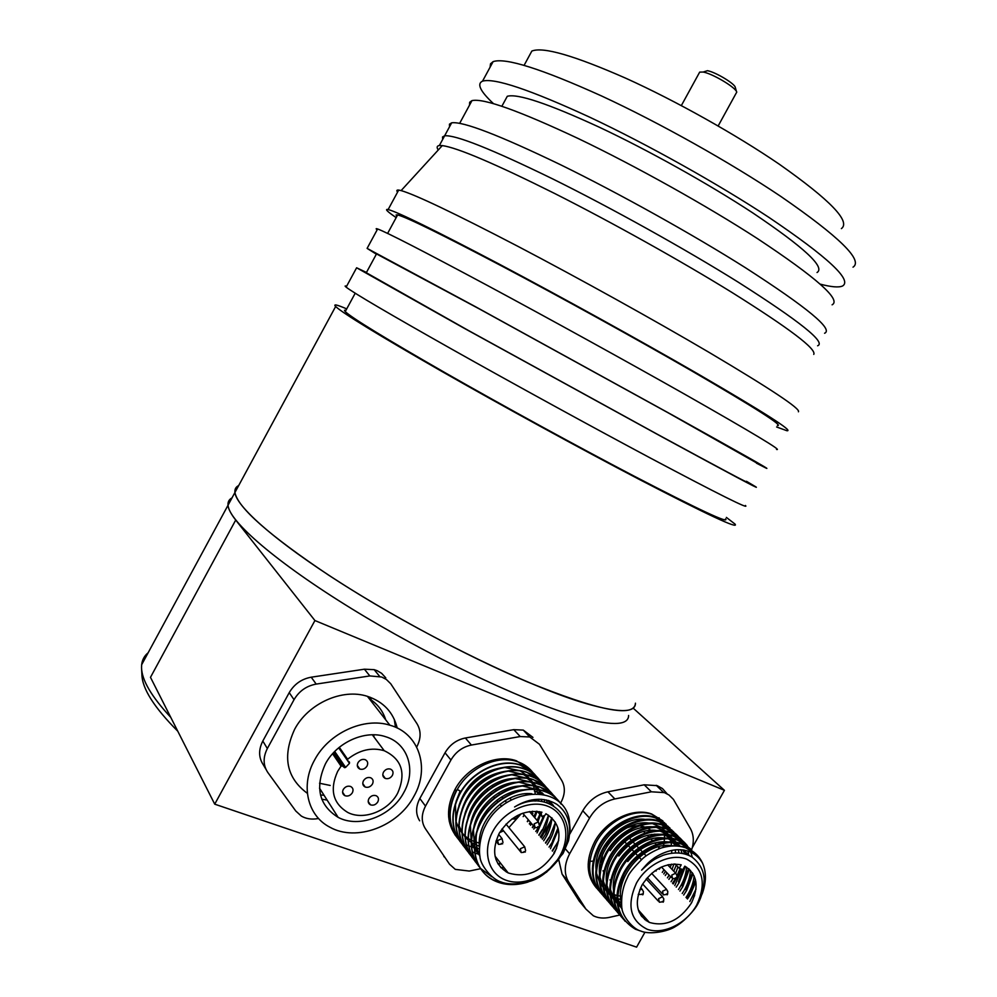 <?xml version="1.0" encoding="UTF-8"?>
<svg xmlns="http://www.w3.org/2000/svg" width="997" height="997" viewBox="0 0 997 997"><rect width="100%" height="100%" fill="white"/><g stroke="black" fill="none" stroke-linecap="round" stroke-linejoin="round"><path stroke-width="1.5" d="M442.693 139.381L442.518 136.975L444.637 135.804C455.579 134.732 491.571 149.101 552.612 178.874C611.709 208.136 685.188 249.051 738.154 282.126C799.881 321.358 826.376 342.569 817.615 345.785C826.376 342.569 799.881 321.358 738.154 282.126C685.188 249.051 611.709 208.136 552.612 178.874C491.571 149.101 455.579 134.732 444.637 135.804L442.518 136.975L442.693 139.381M438.244 150.011C436.487 147.369 436.86 145.874 439.365 145.525L442.294 145.587C457.386 147.681 494.761 163.608 554.419 193.368C612.058 222.456 681.537 261.276 732.321 292.682C789.512 328.549 816.668 349.124 813.764 354.396M397.591 192.097C396.308 190.539 396.681 189.866 398.688 190.078L401.118 190.589C415.462 194.714 454.32 213.258 517.705 246.234C579.058 278.375 654.069 320 709.116 352.402C771.117 389.191 800.89 408.994 798.435 411.798M396.17 217.608C387.185 211.501 384.506 208.822 388.145 209.544C397.803 212.037 434.704 230.17 498.861 263.931C561.149 296.894 639.912 340.413 697.402 373.613C764.188 412.434 794.036 431.477 786.945 430.741L776.626 426.99M396.893 216.274L396.096 214.966L397.629 214.916C406.851 217.309 441.933 234.544 502.899 266.635C562.046 297.929 636.796 339.217 691.582 370.834C755.514 407.997 784.128 426.242 777.411 425.569M377.165 229.833C375.67 228.649 375.832 228.363 377.626 228.974C386.799 232.338 423.314 251.132 487.184 285.341C549.21 318.679 627.973 362.11 685.699 394.787C752.81 432.947 783.081 451.167 776.538 449.448M376.355 254.185L367.108 248.39L475.519 306.727L673.997 415.948C741.432 453.423 772.152 470.821 766.145 468.141L756.499 463.206M376.505 253.923L479.707 309.12L668.326 412.908L756.648 462.932M366.31 272.717L468.141 330.331L656.724 433.919C721.579 469.151 751.439 485.041 746.279 481.588M366.46 272.443L356.614 267.782L463.867 328.088L662.32 437.072C730.078 473.887 761.222 490.462 755.763 486.81L746.454 481.289M346.595 286.276C344.8 285.665 344.65 285.952 346.121 287.148C353.873 293.118 389.241 313.881 452.239 349.424C513.505 383.882 592.23 427.028 650.655 458.184C718.725 494.325 750.305 510.078 745.395 505.467M345.984 310.241L344.451 310.291L345.236 311.612C352.19 318.13 385.453 338.482 445.036 372.679C502.987 405.767 577.662 446.619 633.569 475.843C699.022 509.803 729.692 524.135 725.592 518.826M238.694 485.551C235.828 486.935 234.582 489.24 234.943 492.481C237.697 507.56 269.053 535.19 328.985 575.381C387.596 613.791 466.185 655.939 527.089 681.761C598.512 710.849 634.628 717.99 635.45 703.172C635.55 713.478 617.193 713.042 580.354 701.876C527.114 685.201 435.116 640.934 359.468 594.648C283.696 548.313 236.289 507.872 234.943 492.481C234.582 489.24 235.828 486.935 238.694 485.551M346.707 308.896C336.774 304.608 333.085 303.798 335.64 306.503C342.918 313.332 377.913 334.743 440.612 370.722C501.628 405.567 580.341 448.613 639.002 479.27C707.396 514.739 739.4 529.681 735.038 524.086L726.377 517.406M413.929 796.267C398.252 826.301 356.353 842.203 329.907 827.211C307.475 815.833 300.209 785.349 314.641 759.913C328.86 732.87 364.142 716.918 389.902 725.205C419.076 733.169 430.293 767.989 413.929 796.267M397.217 728.034C393.304 712.257 383.371 701.689 367.419 696.342C342.407 688.104 308.297 703.284 294.614 729.343C282.163 756.461 286.401 777.797 307.363 793.338M321.782 799.195L327.141 800.105M416.709 747.04L416.796 746.865C421.12 738.441 421.17 730.701 416.958 723.66L390.737 683.755L386.338 679.443L381.689 677.013L369.825 675.929L316.199 684.092C306.49 685.886 299.1 691.083 294.028 699.695L267.346 748.535C262.909 757.346 263.071 765.335 267.844 772.525L295.773 811.01L301.331 816.069C306.141 818.849 311.612 819.696 317.756 818.624L318.541 818.475M403.797 792.553C391.534 816.032 359.032 828.594 338.157 817.366C319.015 805.314 314.765 787.48 325.421 763.864C336.774 742.254 365.176 729.654 385.602 736.708C408.06 743.338 416.559 770.457 403.797 792.553M267.346 748.535L262.809 741.033C258.41 749.769 258.584 757.695 263.32 764.836L266 769.385M262.809 741.033L289.23 692.641L294.028 699.695M316.199 684.092L311.214 677.2C301.593 678.957 294.265 684.104 289.23 692.641M311.214 677.2L364.416 669.199L369.825 675.929M385.764 677.835L381.639 673.336L377.178 670.694L374.162 669.66L364.416 669.199M369.226 698.648C377.34 703.72 382.848 710.774 385.714 719.834M373.962 736.97L373.763 734.801M319.551 783.256L330.194 785.449M341.46 763.303L342.47 762.805M334.705 751.476L345.623 767.403L349.461 763.353L349.498 762.182L347.492 760.512L347.617 759.253C359.468 749.906 371.669 747.052 384.231 750.716C401.916 759.153 406.365 773.323 397.616 793.238C388.294 811.035 363.818 820.681 347.878 812.518C332.836 803.408 329.434 789.686 337.671 771.354L341.049 766.157L342.37 765.895L333.422 752.81M372.355 702.673L370.223 697.277M372.454 784.053C370.535 786.882 368.117 787.879 365.189 787.032C362.771 785.711 362.185 783.617 363.456 780.776C365.351 777.972 367.743 776.962 370.647 777.747C373.127 779.068 373.725 781.162 372.454 784.053M377.813 801.887C375.857 804.753 373.414 805.738 370.473 804.841C368.167 803.507 367.631 801.451 368.878 798.684C370.809 795.843 373.227 794.846 376.143 795.706C378.511 797.014 379.072 799.083 377.813 801.887M352.365 792.74C350.383 795.643 347.903 796.628 344.912 795.693C342.557 794.335 342.021 792.266 343.267 789.474C345.224 786.608 347.679 785.611 350.645 786.483C353.05 787.829 353.623 789.923 352.365 792.74M392.369 775.429C390.512 778.196 388.157 779.193 385.291 778.445C382.798 777.137 382.2 775.043 383.484 772.139C385.303 769.397 387.646 768.388 390.488 769.098C393.042 770.382 393.665 772.488 392.369 775.429M367.033 766.032C365.164 768.824 362.771 769.834 359.855 769.061C357.312 767.74 356.689 765.609 357.985 762.68C359.83 759.926 362.198 758.904 365.089 759.627C367.694 760.935 368.342 763.066 367.033 766.032M345.623 767.403L344.576 767.678L342.37 765.895M671.654 841.904L671.504 839.973M668.912 829.853L668.576 829.13M696.006 889.137L689.837 901.512M617.617 901.101L621.33 902.696C614.115 875.877 646.717 840.583 672.589 845.83M683.406 849.967L689.114 855.438M694.161 875.927C693.326 883.479 690.609 890.67 686.023 897.487M647.776 920.617L646.156 920.667M622.053 908.741L617.579 897.836M627.724 861.545C639.862 847.076 653.496 840.546 668.626 841.954M671.928 842.639L679.568 846.104M684.067 850.067L687.22 854.641M690.46 870.344C689.924 878.407 687.182 886.121 682.235 893.486M644.124 916.505L641.732 916.542M622.091 908.89L617.841 903.643M617.093 902.372L613.978 893.599M613.467 889.81C610.451 863.489 640.784 833.729 664.687 838.116M668.015 838.789L675.692 842.228M676.801 843.026L680.228 846.204M682.908 849.893L684.802 853.856M686.621 867.191C685.948 875.005 683.244 882.445 678.483 889.523M640.51 912.417L639.276 912.454M621.816 907.482L617.903 904.192M617.218 903.469L614.239 899.481M613.491 898.197L610.413 889.386M618.801 856.024C630.802 840.321 644.785 833.093 660.774 834.315M664.139 834.975L671.841 838.39M672.963 839.175L676.39 842.34M677 843.051L679.107 846.042M680.901 849.693L682.035 853.245M681.96 869.297L674.757 885.598M621.53 905.326L617.779 903.058M617.118 902.572L614.302 900.067M613.629 899.344L610.663 895.343M609.927 894.06L606.874 885.224M606.388 881.398C603.696 855.463 633.307 826.476 656.898 830.538M660.276 831.186L668.027 834.576M669.149 835.361L672.589 838.502M673.199 839.212L675.305 842.178M675.704 842.876L677.125 845.855M678.334 849.643L678.932 852.871M677.898 866.879L675.717 873.21M672.888 878.831L671.068 881.709M616.956 900.74L614.177 898.97M613.529 898.484L610.737 895.979M610.064 895.244L607.123 891.256M606.388 889.96L603.359 881.086M610.164 850.665C621.891 833.754 636.198 825.803 653.06 826.8M656.462 827.435L664.239 830.8M665.36 831.573L668.813 834.701M669.436 835.411L671.542 838.352M671.941 839.038L673.374 841.991M673.648 842.702L674.595 845.768M675.318 849.818L675.492 852.809M673.96 863.975L672.028 869.396M669.124 875.129L667.417 877.834M621.318 899.68L617.567 898.609M616.869 898.347L614.027 897.051M613.367 896.689L610.613 894.92M609.965 894.421L607.198 891.916M606.537 891.193L603.609 887.193M602.886 885.897L599.882 876.986M599.434 873.123C597.053 847.575 625.942 819.347 649.246 823.086M652.674 823.709L660.488 827.049M661.609 827.822L665.074 830.925M665.684 831.635L667.803 834.551M668.214 835.237L669.648 838.153M669.922 838.851L670.881 841.892M671.068 842.639L671.617 845.892M671.816 850.354L671.654 853.133M668.788 864.598L668.376 865.595M665.485 871.303L663.778 874.008M621.567 896.303L617.679 895.68M616.944 895.505L613.965 894.596M613.28 894.334L610.463 893.038M609.803 892.676L607.086 890.894M606.438 890.408L603.696 887.891M603.035 887.168L600.119 883.155M599.396 881.859L596.43 872.923M596.007 869.035C593.776 843.686 622.315 815.82 645.458 819.409M598.811 890.682C587.669 877.908 586.697 861.994 595.894 842.926C607.21 821.054 633.88 807.794 652.026 814.35L664.7 822.924M667.03 872.923L665.261 875.565M602.225 894.645C591.059 881.847 590.087 865.87 599.334 846.715C610.687 824.756 637.444 811.421 655.64 817.976L668.364 826.575M671.554 864.15L670.109 867.39M670.657 876.737L668.875 879.391M605.678 898.633C594.474 885.81 593.502 869.77 602.786 850.541C614.189 828.482 641.046 815.072 659.279 821.628L672.04 830.252M676.24 865.172L673.748 871.191M675.418 878.781L672.539 883.242M609.155 902.659C597.913 889.81 596.954 873.708 606.276 854.392C617.729 832.246 644.673 818.761 662.955 825.304L675.754 833.966M680.066 868.586L676.913 876.051M685.388 866.48L679.107 882.657L676.215 887.143M639.413 911.183L638.778 911.283M612.657 906.722C601.378 893.835 600.418 877.684 609.79 858.28C621.293 836.047 648.337 822.475 666.669 829.018L679.505 837.704M689.351 869.247L682.833 886.557L679.929 891.056M643.003 915.234L640.984 915.52M616.196 910.822C604.88 897.898 603.92 881.697 613.342 862.193C624.895 839.873 652.026 826.226 670.408 832.769L683.281 841.468M693.027 873.746L686.597 890.495L683.68 895.019M646.617 919.309L644.698 919.583M619.76 914.947C608.407 901.998 607.46 885.735 616.919 866.156C628.521 843.736 655.739 830.003 674.171 836.545L687.095 845.269M695.856 881.759L690.385 894.459L687.456 899.007M623.349 919.109C611.959 906.136 611.011 889.81 620.52 870.144C632.185 847.624 659.491 833.816 677.972 840.359L690.933 849.108M692.018 901.949L691.257 903.02M641.781 931.41L635.438 929.216C616.595 917.763 612.831 899.419 624.159 874.157C635.874 851.55 663.279 837.654 681.811 844.197L694.71 852.859M662.207 847.712C670.532 845.394 678.222 845.381 685.275 847.674L684.927 847.325C678.06 845.144 670.495 845.282 662.207 847.712C658.543 848.659 647.651 853.781 642.367 858.903C633.643 867.602 628.696 873.771 627.524 877.422C622.988 886.283 621.069 896.116 621.742 906.958C621.742 915.171 632.447 928.967 640.822 931.073C649.782 934.999 668.202 931.547 675.866 926.25C684.204 921.54 694.672 910.199 697.838 903.93C701.813 896.639 703.907 888.464 704.144 879.404C703.845 870.668 699.794 863.203 691.993 857.021C683.855 852.323 674.284 851.712 663.279 855.214C653.808 859.476 652.898 859.551 641.619 870.132C648.798 861.882 648.947 862.019 654.904 857.57C661.572 853.27 668.464 850.678 675.58 849.793C687.805 849.058 696.791 853.494 702.549 863.103C706.499 872.176 706.35 882.519 702.1 894.122M684.927 847.325L696.38 854.354M636.809 929.291L634.74 928.406M625.094 921.265C614.788 908.242 614.252 892.29 623.461 873.384C635.164 850.79 662.556 836.919 681.063 843.462L694.298 852.522M694.635 895.593L693.463 897.699M621.492 917.078C611.211 904.092 610.663 888.19 619.822 869.372C631.475 846.877 658.78 833.081 677.237 839.624L690.522 848.783M695.457 879.778L689.65 893.698L686.734 898.235M617.916 912.928C607.659 899.979 607.098 884.127 616.221 865.396C627.823 842.988 655.029 829.267 673.449 835.822C680.627 838.203 685.998 842.752 689.6 849.494M690.784 852.123L692.317 857.233M692.354 872.699L685.874 889.735M614.364 908.815C604.132 895.892 603.571 880.102 612.657 861.445C624.197 839.138 651.315 825.504 669.685 832.046C677.835 834.801 683.606 840.222 686.983 848.297M687.918 851.014L688.877 855.326M688.603 868.611L682.122 885.81M610.849 904.74C600.643 891.854 600.069 876.114 609.117 857.532C620.608 835.312 647.626 821.765 665.959 828.308C675.031 831.448 681.076 837.704 684.092 847.076M684.877 850.217L685.413 854.03M684.441 866.829L678.396 881.909M607.36 900.69C597.178 887.829 596.592 872.151 605.603 853.644C617.056 831.523 643.975 818.051 662.257 824.606L673.623 831.648M603.895 896.677C593.751 883.853 593.153 868.225 602.126 849.805C613.516 827.772 640.361 814.375 658.581 820.917L669.922 827.959M600.468 892.701C590.336 879.902 589.738 864.337 598.674 845.979C610.014 824.045 636.759 810.723 654.942 817.278L666.258 824.307M655.066 870.68L656.088 871.042L656.3 869.858M675.505 877.821L676.377 878.606L676.813 877.834L675.505 877.821M675.405 878.32L672.564 878.731L671.766 875.092L675.679 873.198L676.938 875.54M666.308 894.01L667.18 894.82L667.629 894.035L666.308 894.01M666.195 894.496L663.317 894.895L662.531 891.231L666.544 889.324L667.791 891.667M662.307 901.4L663.155 902.198L663.616 901.425L662.307 901.4M662.195 901.899L659.316 902.223L658.581 898.633L662.581 896.764L663.778 899.057M641.881 894.035L642.778 894.82L643.202 894.097L641.881 894.035M641.769 894.421L638.23 894.409M662.893 820.942L651.652 813.976C633.282 807.146 606.276 820.057 594.723 841.618C585.463 860.087 586.049 875.565 596.493 888.053M662.282 872.412L664.002 869.745M691.669 849.731C694.186 841.792 693.775 834.788 690.46 828.706L673.424 799.382L669.049 795.045L664.451 792.627L651.377 791.805L614.85 798.946C604.082 801.414 595.645 807.794 589.526 818.076L569.636 853.806C564.19 864.312 563.853 873.684 568.614 881.934L585.924 909.102L593.389 915.807C598.188 918.137 603.609 918.648 609.628 917.327L619.798 915.009M673.224 883.978L676.165 878.718M676.826 877.534L681.524 869.135M679.269 868.287L682.858 869.646L684.802 866.181C697.14 874.082 699.333 886.395 691.37 903.132C679.63 920.58 665.635 927.011 649.383 922.437C636.398 914.934 633.918 902.509 641.968 885.162C652.611 868.973 665.684 862.193 681.2 864.823L679.269 868.287L675.081 863.975M636.435 883.143C626.502 905.313 630.116 920.692 647.277 929.304C663.441 935.036 686.397 923.621 696.679 905.064C706.599 883.504 703.234 868.188 686.584 859.102C670.682 852.821 646.966 864.038 636.435 883.143M585.924 909.102L579.319 901.163L562.084 874.132L568.614 881.934M558.794 859.925L562.084 874.132M569.823 834.028L582.771 810.748L589.526 818.076M614.85 798.946L607.908 791.817C597.215 794.248 588.841 800.554 582.771 810.748M607.908 791.817L644.212 784.801L651.377 791.805M667.105 793.836L662.482 788.577L657.185 785.648L644.212 784.801M579.319 901.163L582.36 904.815M664.014 847.201L662.743 845.892M660.213 843.3L658.98 842.041M656.45 839.437L655.253 838.215M652.711 835.611L651.552 834.414M649.01 831.81L647.888 830.663M645.346 828.046L644.249 826.924M644.025 826.7L639.476 825.877M636.946 825.79C624.097 826.712 613.816 833.417 606.114 845.88M658.992 817.752L662.594 824.955M662.693 825.217L663.391 827.597M663.541 828.183L664.039 830.775M664.139 831.411L664.426 834.265M664.463 834.975L664.476 838.128M664.438 838.926L664.102 842.465M663.965 843.362L663.354 846.528M660.026 848.447L658.431 846.802M656.238 844.521L654.693 842.926M652.474 840.658L650.966 839.1M648.76 836.819L647.29 835.299M645.071 833.006L643.638 831.523M602.412 855.364L601.615 862.978M603.048 870.68L603.683 872.213M606.375 876.537L606.986 877.26M609.927 879.902L610.687 880.438M658.681 848.958L658.718 847.089M657.347 839.212L656.873 838.003M655.291 835.025L654.668 834.103M652.05 831.149L648.025 828.308M589.912 861.371L593.19 861.096M596.493 860.548L597.789 860.261M601.066 859.352L601.777 859.115M685.275 847.674C693.227 850.441 698.984 855.576 702.549 863.103M639.825 889.623L642.218 889.374L643.426 891.717M704.194 71.734L707.446 70.687C714.699 71.884 732.583 82.265 735.088 86.727L736.409 91.3C733.431 86.004 711.883 73.491 703.197 72.046L699.682 72.12L699.283 72.843M718.152 125.971L736.795 92.023M824.581 333.26C833.679 329.434 807.458 307.687 745.93 268.043C693.114 234.644 619.635 193.68 560.376 164.655C499.148 135.156 462.92 121.21 451.666 122.818L449.46 124.176L449.535 126.756M832.109 304.82C841.555 299.873 816.643 277.789 757.371 238.557C706.599 205.681 635.762 166.1 578.297 138.571C518.876 110.655 483.433 98.005 471.967 100.622L469.649 102.28L469.537 105.109M817.042 272.517C825.566 267.308 804.093 247.393 752.598 212.785C709.004 184.158 648.598 150.41 599.334 127.217C548.275 103.676 517.593 93.369 507.286 96.285L504.981 100.51M820.132 284.12C831.311 287.049 838.776 287.672 842.552 286.002C852.522 280.145 828.009 257.301 769.023 217.458C718.463 184.121 647.614 144.453 589.912 117.285C530.23 89.767 494.437 77.729 482.536 81.143C476.641 83.823 480.255 91.313 493.403 103.576M853.021 267.171C863.489 260.404 839.374 236.8 780.688 196.334C730.352 162.536 659.478 122.793 601.552 95.961C541.595 68.855 505.454 57.415 493.104 61.64L490.499 63.82L490.1 67.173M841.381 228.625C850.939 221.558 830.277 200.11 779.367 164.268C736.185 134.732 675.754 100.834 626.029 78.339C574.446 55.62 543.053 46.523 531.85 51.059L528.983 56.331M556.588 848.36L553.883 852.771M479.395 846.864C476.279 820.095 506.239 790.584 531.9 793.762M548.961 800.628L553.509 805.601M558.357 829.479L550.456 848.734M507.485 872.026L506.289 871.976M479.781 855.414C476.516 849.058 475.432 841.78 476.541 833.592M477.002 831.012C481.028 809.614 503.298 790.21 523.737 789.823M534.342 790.957L541.894 794.16M549.297 800.728L551.864 804.691M555.317 822.089C554.656 830.077 551.902 837.63 547.054 844.733M504.258 867.901L500.781 867.614M479.943 856.386L474.584 846.316M474.348 845.556L473.438 829.267M473.924 826.675C478.049 805.601 499.921 786.558 520.085 786.035M522.503 785.997L536.885 789.462M539.115 790.746L543.789 794.522M548.188 800.404L549.758 803.694M551.927 817.901C551.329 825.965 548.587 833.579 543.689 840.77M501.042 863.801L497.802 863.539M479.794 855.476L474.609 849.17M474.36 848.759L471.419 842.116M471.195 841.356L470.372 824.98M470.871 822.363C475.095 801.638 496.568 782.944 516.471 782.296M518.914 782.234L533.395 785.636M534.043 785.972L539.514 789.886M542.293 792.864L543.477 794.459M546.406 799.955L547.365 802.797M548.462 815.147C547.689 822.812 544.985 830.04 540.349 836.832M467.855 818.101C472.179 797.7 493.253 779.367 512.882 778.57M515.349 778.495L529.93 781.835M530.578 782.171L536.074 786.06M536.398 786.371L539.539 789.886M544.163 799.557L544.711 802.049M544.412 816.02L537.047 832.944M464.864 813.864C472.204 791.306 487.022 778.308 509.317 774.893M511.822 774.794L526.503 778.071M527.151 778.408L532.672 782.271M532.996 782.583L536.137 786.072M536.349 786.359L538.43 789.686M538.567 789.96L540.262 793.936M541.558 799.282L541.807 801.488M540.436 814.923L538.044 821.503M534.841 827.423L533.769 829.08M479.333 849.058L474.572 846.54M461.91 809.664C469.238 787.518 483.857 774.706 505.791 771.242M508.32 771.13L523.113 774.345M523.761 774.681L529.295 778.52M529.619 778.819L532.772 782.296M532.971 782.57L535.065 785.873M535.215 786.147L536.673 789.437M536.772 789.711L537.919 793.712M538.604 799.22L538.629 801.152M537.109 811.309L534.766 817.702M531.588 823.597L530.516 825.242M479.432 846.254L474.659 844.359M474.41 844.235L471.419 842.502M471.17 842.353L468.291 840.159M468.067 839.96L465.225 837.094M465.001 836.819L462.147 832.794M461.91 832.383L459.069 825.69M458.981 805.501C466.284 783.767 480.728 771.142 502.289 767.64M504.843 767.503L519.736 770.656M520.397 770.98L525.942 774.806M526.279 775.105L529.432 778.545M529.644 778.831L531.737 782.109M531.875 782.371L533.345 785.624M533.445 785.898L534.454 789.225M534.529 789.512L535.202 793.637M535.277 799.432L535.127 801.114M532.647 811.209L531.526 813.926M528.36 819.808L527.288 821.453M479.756 843.175L474.884 841.817M474.622 841.717L471.494 840.359M471.245 840.234L468.278 838.502M468.042 838.352L465.2 836.159M464.963 835.947L462.159 833.093M461.923 832.819L459.094 828.794M458.857 828.382L456.053 821.665M455.841 820.892L455.455 804.105M456.078 801.376L460.14 791.045L457.287 789.474M536.349 811.246L533.856 816.643M530.454 822.263L529.32 823.846M455.828 835.822L454.968 834.788M458.794 839.748C448.127 826.052 447.329 809.826 456.402 791.07C468.191 768.151 496.88 754.505 517.069 761.546C523.462 763.615 528.722 767.254 532.847 772.463M533.682 826.052L532.548 827.647M461.785 843.699C451.08 829.965 450.283 813.677 459.405 794.833C471.257 771.815 500.045 758.094 520.297 765.135C526.715 767.204 531.987 770.855 536.124 776.09M539.875 814.275L537.096 820.406M539.402 825.94L543.739 816.468M538.368 827.672L535.8 831.473M479.669 854.591L474.946 853.033M474.746 852.946L472.428 851.899M464.814 847.699C454.059 833.928 453.274 817.565 462.434 798.634C474.335 775.529 503.236 761.708 523.55 768.762C529.993 770.831 535.289 774.482 539.439 779.741M548.425 815.596L542.692 829.778L539.065 835.324M467.855 851.725C457.075 837.916 456.277 821.491 465.487 802.473C477.451 779.255 506.464 765.36 526.827 772.413C533.295 774.482 538.617 778.159 542.767 783.43M551.827 819.173L546.007 833.654L542.38 839.212M500.98 863.714L498.014 863.913M470.933 855.787C460.103 841.942 459.318 825.454 468.578 806.349C480.579 783.031 509.704 769.048 530.142 776.102C536.635 778.171 541.969 781.847 546.132 787.144M555.267 822.787L549.359 837.555L545.708 843.138M504.158 867.776L503.286 867.851M474.036 859.888C463.169 845.992 462.384 829.454 471.681 810.249C483.757 786.832 512.981 772.762 533.482 779.816C540 781.885 545.347 785.586 549.534 790.895M558.158 828.669L552.737 841.493L549.073 847.101M507.361 871.864L506.277 871.964M477.164 864.025C466.26 850.092 465.474 833.48 474.821 814.188C486.947 790.671 516.284 776.513 536.847 783.567C543.39 785.636 548.761 789.35 552.949 794.684M558.719 840.446L552.463 851.102M480.33 868.2C469.375 854.23 468.59 837.555 477.987 818.176C490.175 794.534 519.624 780.29 540.249 787.356C546.817 789.425 552.201 793.138 556.413 798.497M491.733 876.737L480.454 868.35M528.074 882.046C515.599 885.859 504.357 885.398 494.325 880.663C474.697 871.565 468.702 844.845 481.19 822.189C493.428 798.447 522.989 784.116 543.677 791.169C551.054 793.5 556.887 797.837 561.174 804.155M568.502 840.758L570.159 829.865L569.237 819.447C562.769 782.819 503.772 787.156 485.377 825.965C481.476 832.694 478.224 847.699 479.981 856.585C480.23 865.147 492.119 879.641 501.167 881.971C510.938 886.208 530.578 882.881 538.654 877.51C547.453 872.736 558.332 861.109 561.535 854.628C582.123 820.406 548.662 786.832 514.577 806.959C530.466 797.214 544.848 797.251 556.837 804.305C567.916 812.543 571.804 824.693 568.502 840.758L563.056 853.507L546.481 872.275M562.794 853.195L557.311 861.159M515.661 884.165C507.623 884.713 500.432 883.442 494.076 880.339C474.46 871.241 468.465 844.534 480.94 821.877C493.179 798.148 522.727 783.816 543.415 790.87C550.805 793.213 556.65 797.563 560.937 803.906M478.672 866.156C469.076 852.323 468.764 836.221 477.75 817.864C489.926 794.248 519.362 780.003 539.988 787.057L554.619 796.366M555.89 845.157L552.201 850.79M475.532 862.006C465.96 848.21 465.649 832.171 474.584 813.888C486.698 790.372 516.035 776.227 536.598 783.281C543.203 785.374 548.612 789.126 552.812 794.547M557.984 828.058L552.475 841.181M472.416 857.881C462.87 844.123 462.546 828.146 471.444 809.95C483.508 786.533 512.732 772.476 533.221 779.529L547.764 788.801M549.11 837.256L545.459 842.839M503.909 867.465L501.105 867.652M469.325 853.793C459.816 840.085 459.48 824.17 468.341 806.05C480.342 782.745 509.455 768.762 529.893 775.816C536.448 777.909 541.82 781.636 545.995 787.019M551.815 817.789L545.758 833.355M466.272 849.756C456.776 836.072 456.439 820.219 465.263 802.186C477.214 778.969 506.214 765.085 526.578 772.139L541.035 781.374M542.443 829.492L538.816 835.025M497.59 859.389L495.958 859.514M463.231 845.743C453.772 832.109 453.423 816.306 462.197 798.348C474.098 775.242 502.999 761.434 523.3 768.488C529.806 770.569 535.14 774.283 539.302 779.617M543.328 816.63L539.851 824.382M460.228 841.767C450.794 828.171 450.445 812.43 459.181 794.547C471.02 771.541 499.809 757.82 520.048 764.861L534.429 774.071M533.432 825.765L532.298 827.348M457.249 837.816C447.84 824.27 447.479 808.579 456.177 790.783L455.043 789.362C445.971 807.42 446.394 823.148 456.327 836.558M467.331 845.207L468.627 845.805M468.827 845.892L471.357 846.877M471.581 846.952L474.335 847.762M474.572 847.824L479.333 848.684M529.532 824.095L530.641 822.488M533.981 816.78L536.436 811.259M515.25 818.238L516.596 818.736L515.25 818.238M515.262 819.048L511.86 818.973M537.882 826.65L539.19 827.136L537.882 826.65M537.857 827.41L535.127 827.759L534.143 823.858L538.392 821.914L539.402 825.815M524.048 851.55L525.369 852.036L524.048 851.55M523.998 852.273L521.232 852.547L520.334 848.721L524.709 846.802L525.618 850.64M501.317 843.362L502.662 843.848L501.317 843.362M501.304 844.135L498.537 844.384L497.603 840.521L502.039 838.589L502.987 842.465M531.052 770.345L516.384 760.786C496.045 753.47 467.032 766.755 455.043 789.362M560.526 803.196L561.024 802.298C565.162 794.322 565.411 787.057 561.76 780.514L539.489 744.31L529.743 736.97L520.222 736.546L471.419 745.046C462.596 746.878 455.766 751.863 450.943 760.001L425.507 806.112C421.245 814.424 421.183 821.914 425.308 828.569L449.56 864.237L455.305 869.384L469.275 871.054L480.654 868.699M541.246 837.891L551.378 819.646M541.122 813.639L541.932 816.63L545.122 815.147L545.92 813.726C559.766 822.363 562.557 835.536 554.282 853.245C541.707 871.827 526.341 878.394 508.183 872.936C493.951 864.598 490.973 851.351 499.26 833.218C510.501 816.132 524.721 809.128 541.919 812.206L541.122 813.639L539.365 811.62M493.079 830.962C481.788 851.077 488.306 874.307 506.476 880.388C524.497 886.769 549.434 874.992 560.189 855.389C571.194 835.885 565.573 812.879 547.677 806.199C529.955 799.208 504.108 810.76 493.079 830.962M449.56 864.237L425.308 828.569M425.507 806.112L419.824 798.51C415.612 806.76 415.55 814.188 419.662 820.805M419.824 798.51L445.036 752.785L450.943 760.001M471.419 745.046L465.362 737.992C456.589 739.786 449.821 744.722 445.036 752.785M465.362 737.992L513.804 729.654L520.222 736.546M532.971 737.406L523.275 730.103L513.804 729.654M443.777 856.273L444.363 857.071M526.416 794.497L525.755 793.749M524.272 815.01L523.176 816.605M492.281 785.262L493.191 786.521M487.919 790.285L487.184 788.739M510.688 799.071L509.641 798.223M499.609 832.595L503.572 830.85M508.894 827.585L521.107 813.826M448.6 816.668L449.909 817.079M517.331 815.571L516.87 817.428M177.765 731.2C154.099 707.396 142.147 688.528 141.91 674.57L141.624 669.199M148.129 652.786C144.378 655.827 142.222 659.815 141.661 664.737L141.537 667.591C141.736 680.004 151.469 696.591 170.736 717.329M395.473 727.224L394.264 719.248M659.304 869.272L660.6 867.427M527.513 821.702L528.659 820.157M532.199 814.711L532.909 813.452M320.473 794.945L324.075 795.307M644.934 932.257L636.597 947.15L214.729 804.168L150.485 677.337L235.716 520.06L314.927 620.545L214.729 804.168M633.12 708.094L724.42 790.322L692.254 847.762M724.42 790.322L314.927 620.545M628.621 715.46C628.484 726.177 609.902 726.152 572.864 715.36C519.362 699.221 427.252 655.241 351.754 608.768C276.119 562.258 229.048 521.232 228.026 505.23C227.74 501.877 229.061 499.435 231.989 497.927C229.061 499.435 227.74 501.877 228.026 505.23C228.388 509.018 230.943 513.966 235.716 520.06M339.304 747.301L347.617 759.253M341.049 766.157L332.587 753.732M338.681 747.812L347.292 760.225M333.92 752.286L344.389 767.565M349.461 763.353L347.455 760.474M569.636 853.806L565.424 848.946M451.666 122.818L439.365 145.525M442.294 145.587L401.118 190.589M398.688 190.078L388.145 209.544M397.629 214.916L387.621 233.41M377.626 228.974L367.108 248.39M376.642 253.662L366.161 272.991M356.614 267.782L346.121 287.148M355.206 293.23L345.236 311.612M335.64 306.503L141.661 664.737M379.633 676.377L374.162 669.66M342.183 765.783L333.359 752.872M344.576 767.678L333.983 752.212M362.771 783.555L365.189 787.032M368.205 801.513L370.473 804.841M342.582 792.191L344.912 795.693M382.798 774.993L385.291 778.445M357.3 765.422L359.855 769.061M384.231 750.716L372.33 734.789M319.501 788.153L338.157 817.366M389.902 725.205L367.419 696.342M663.441 792.291L656.2 785.312M662.182 893.661L647.327 877.622M658.232 901.039L642.641 884.003M641.47 859.688L639.189 857.258M637.631 855.6L635.5 853.332M633.942 851.675L631.849 849.432M630.291 847.774L628.235 845.568M626.664 843.898L625.269 842.403M671.417 877.534L661.435 867.029M655.627 817.976L654.942 817.278M659.279 821.628L658.581 820.917M662.955 825.304L662.245 824.594M666.657 829.018L665.946 828.308M670.395 832.769L669.672 832.046M674.171 836.545L673.436 835.822M677.96 840.359L677.237 839.624M681.798 844.197L681.063 843.45M642.218 889.374L640.672 887.679M675.679 873.198L667.654 864.848M646.181 855.887L643.987 853.557M642.355 851.849L640.286 849.656M638.653 847.936L636.609 845.78M634.977 844.048L632.97 841.929M631.338 840.209L629.369 838.128M662.581 896.764L646.168 878.98M666.544 889.324L651.627 873.36M638.317 909.937L649.383 922.437M643.202 894.097L643.439 891.53M663.616 901.425L663.79 898.746M667.629 894.035L667.803 891.33M676.813 877.834L676.963 875.154M707.446 70.687L703.197 72.046M735.088 86.727L736.409 91.3M681.337 105.595L699.682 72.12M524.11 65.316L531.85 51.059M482.536 81.143L493.104 61.64M501.877 106.23L507.286 96.285M459.679 123.292L471.967 100.622M529.743 736.97L523.275 730.103M449.261 821.453L450.719 823.372M498.537 844.384L495.933 841.107M535.127 827.759L522.74 813.216M501.616 806.299L499.921 804.267M497.827 801.75L496.668 800.354M494.562 797.837L493.428 796.478M491.334 793.961L490.225 792.64M521.232 852.547L501.99 828.918M540.81 815.359L537.308 811.334M517.069 761.546L516.384 760.786M524.709 846.802L506.015 824.095M506.675 802.635L505.055 800.716M502.887 798.136L501.778 796.827M499.597 794.248L498.525 792.964M496.344 790.384L495.297 789.15M493.116 786.558L492.107 785.362M538.392 821.914L529.457 811.533M502.039 838.589L498.65 834.364M495.035 856.124L508.183 872.936"/></g></svg>
